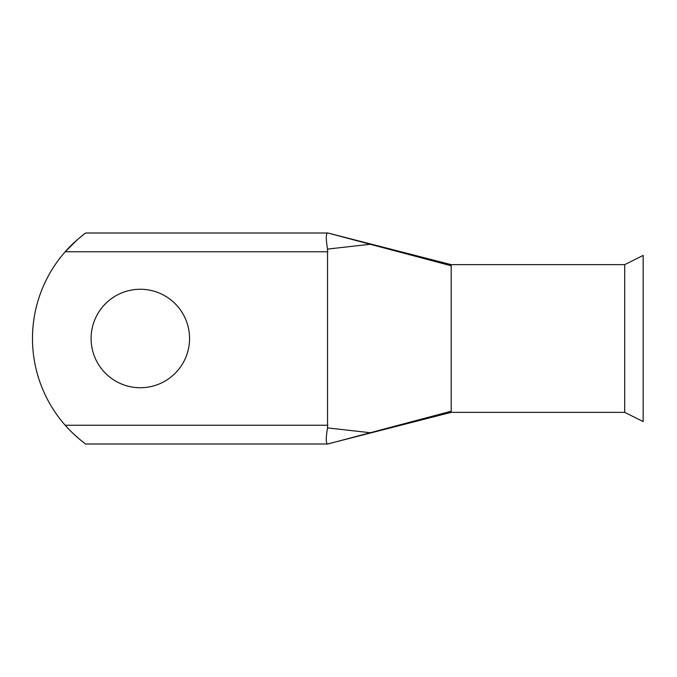 <?xml version="1.0" encoding="UTF-8"?>
<svg xmlns="http://www.w3.org/2000/svg" width="677" height="677" viewBox="0 0 677 677"><rect width="100%" height="100%" fill="white"/><g stroke="black" fill="none" stroke-linecap="round" stroke-linejoin="round"><path stroke-width="1.02" d="M140.325 289.265A49.235 49.235 0 0 0 91.09 338.5A49.235 49.235 0 0 0 140.325 387.735A49.235 49.235 0 0 0 189.56 338.5A49.235 49.235 0 0 0 140.325 289.265M451.204 411.21L451.204 264.648L624.693 264.648L643.15 255.424L643.15 421.576L624.693 412.352L451.204 412.352L327.524 443.994C325.874 443.181 325.882 437.816 327.541 427.906L370.294 432.721L451.204 411.21L451.204 412.352M624.693 264.648L624.693 412.352M77.559 239.48L65.212 251.759C72.574 243.001 84.405 233.751 85.615 233.006L84.947 233.506M84.845 233.582L83.059 234.944M83.009 234.987L77.61 239.43M85.615 233.006L327.88 233.006L370.294 244.279L327.541 249.094L327.541 427.906M327.541 249.094C325.882 239.176 325.874 233.81 327.524 233.006M327.88 425.241L65.212 425.241C72.541 433.991 84.422 443.257 85.615 443.994C84.405 443.257 72.583 434.008 65.212 425.241C72.541 433.991 84.422 443.257 85.615 443.994C84.405 443.257 72.583 434.008 65.212 425.241A131.304 131.304 0 0 1 65.212 251.759L327.88 251.759M451.204 265.79L370.294 244.279M370.294 432.721L327.88 443.994M85.615 443.994L327.524 443.994M451.204 264.656L327.88 233.006"/></g></svg>
